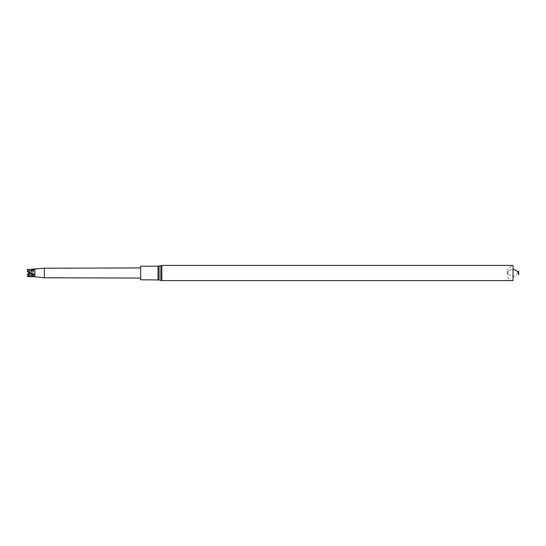 <?xml version="1.0" encoding="UTF-8"?>
<svg xmlns="http://www.w3.org/2000/svg" width="546" height="546" viewBox="0 0 546 546"><rect width="100%" height="100%" fill="white"/><g stroke="black" fill="none" stroke-linecap="round" stroke-linejoin="round"><path stroke-width="0.41" stroke-dasharray="2.73 2.05" d="M140.697 273L140.697 267.936L140.697 273M140.697 266.195L140.697 279.805M518.366 273L513.779 276.692L508.387 274.331L507.998 268.455L513.028 265.404L513.028 280.596C509.589 280.262 507.698 278.371 507.357 274.925L507.698 273L510.182 270.024L513.028 269.26M44.335 277.777L44.335 268.223M34.862 276.781L34.862 269.219M27.3 270.154L27.45 269.628L33.9 270.932L33.9 271.963L27.3 274.208M27.45 274.201L27.45 274.713L33.9 276.16L33.9 276.638L30.965 276.781M27.3 274.611L27.3 274.249M27.3 271.792L27.3 271.389M27.3 276.474L27.3 275.846M33.9 271.963L29.607 273.307L28.802 273L29.607 272.263L28.303 271.069M29.279 273.437L33.9 276.16M33.9 270.932L29.607 272.263L32.951 270.017M33.9 269.84L29.607 272.693M33.9 276.638L29.607 273.737M158.033 266.195L158.033 279.805M159.07 266.052L159.07 279.948M160.831 265.547L160.831 280.453M161.869 265.404L161.869 280.596M507.357 271.075L507.357 274.925L507.357 271.075M30.965 269.219L31.375 269.219"/><path stroke-width="0.82" d="M159.07 266.052L159.07 279.948L140.697 279.805L140.697 266.195L158.033 266.195L161.869 265.404L513.028 265.404L513.028 280.596L161.869 280.596L161.869 265.404M518.7 271.075L518.7 274.925L518.7 271.075L518.366 273L516.885 270.768L513.028 269.26M31.375 269.219L44.335 268.223L44.335 277.777L140.697 278.064M34.862 269.219L34.862 276.781L44.335 277.777M27.45 271.287L27.45 271.799L27.45 271.287L33.9 269.84L33.9 269.362L27.45 269.417L27.3 270.154L28.303 271.069M33.9 275.068L29.607 273.737L27.3 276.324L33.9 275.068L33.9 274.037L27.45 271.799M34.862 276.781L27.45 276.583M29.607 273.307L27.3 274.208L27.45 274.713M27.3 271.751L29.607 272.693L28.802 273L29.607 272.263M33.9 269.362L32.951 270.017M28.802 273L29.607 273.737M33.9 274.037L29.607 272.693M158.033 279.805L158.033 266.195M159.07 279.948L160.831 280.453L160.831 265.547M161.869 280.596L160.831 280.453M44.335 268.223L140.697 267.936"/></g></svg>
